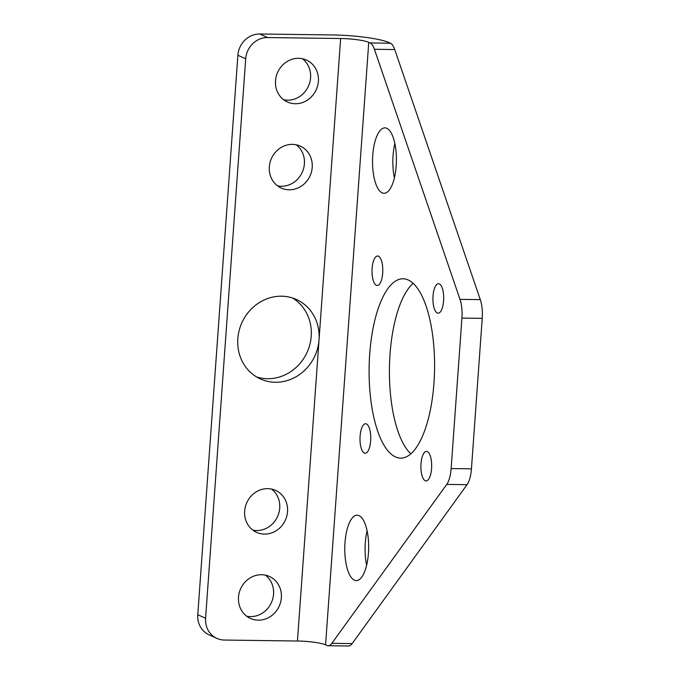 <?xml version="1.0" encoding="UTF-8"?>
<svg xmlns="http://www.w3.org/2000/svg" width="680" height="680" viewBox="0 0 680 680"><rect width="100%" height="100%" fill="white"/><g stroke="black" fill="none" stroke-linecap="round" stroke-linejoin="round"><path stroke-width="1.02" d="M386.793 128.307A32.717 11.934 -89.2 0 0 384.905 127.874A32.717 11.934 -89.2 0 0 372.615 157.837A32.717 11.934 -89.2 0 0 382.16 192.865A32.717 11.934 -89.2 0 0 384.047 193.298A32.717 11.934 -89.2 0 0 396.338 163.336A32.717 11.934 -89.2 0 0 386.793 128.307M394.859 143.514A32.717 11.934 -89.2 0 0 394.4 177.922M359.031 515.627A32.717 11.934 -89.2 0 0 357.144 515.193A32.717 11.934 -89.2 0 0 344.853 545.156A32.717 11.934 -89.2 0 0 354.399 580.185A32.717 11.934 -89.2 0 0 356.286 580.618A32.717 11.934 -89.2 0 0 368.577 550.656A32.717 11.934 -89.2 0 0 359.031 515.627M367.089 530.833A32.717 11.934 -89.2 0 0 366.639 565.241M237.822 338.7A43.622 40.103 114.5 0 0 260.372 378.938A43.622 40.103 114.5 0 0 319.039 339.771A43.622 40.103 114.5 0 0 296.488 299.523A43.622 40.103 114.5 0 0 237.822 338.7M256.572 376.933A43.622 40.103 114.5 0 0 311.227 336.217A43.622 40.103 114.5 0 0 292.485 297.976M275.502 80.733A23.035 21.174 114.5 0 0 287.402 101.983A23.035 21.174 114.5 0 0 318.385 81.303A23.035 21.174 114.5 0 0 306.476 60.053A23.035 21.174 114.5 0 0 275.502 80.733M283.696 99.773A23.035 21.174 114.5 0 0 310.573 77.749A23.035 21.174 114.5 0 0 302.37 58.709M269.331 166.804A23.035 21.174 114.5 0 0 281.24 188.054A23.035 21.174 114.5 0 0 312.214 167.373A23.035 21.174 114.5 0 0 300.305 146.124A23.035 21.174 114.5 0 0 269.331 166.804M277.525 185.844A23.035 21.174 114.5 0 0 304.402 163.82A23.035 21.174 114.5 0 0 296.2 144.781M244.647 511.088A23.035 21.174 114.5 0 0 256.555 532.338A23.035 21.174 114.5 0 0 287.538 511.658A23.035 21.174 114.5 0 0 275.629 490.408A23.035 21.174 114.5 0 0 244.647 511.088M252.85 530.128A23.035 21.174 114.5 0 0 279.726 508.104A23.035 21.174 114.5 0 0 271.524 489.065M238.484 597.159A23.035 21.174 114.5 0 0 250.384 618.409A23.035 21.174 114.5 0 0 281.367 597.729A23.035 21.174 114.5 0 0 269.458 576.479A23.035 21.174 114.5 0 0 238.484 597.159M246.678 616.199A23.035 21.174 114.5 0 0 273.555 594.175A23.035 21.174 114.5 0 0 265.353 575.135M425.238 480.717A14.748 5.38 90.8 0 1 420.928 464.933A14.748 5.38 90.8 0 1 426.471 451.427A14.748 5.38 90.8 0 1 427.32 451.622A14.748 5.38 90.8 0 1 431.63 467.415A14.748 5.38 90.8 0 1 426.088 480.913A14.748 5.38 90.8 0 1 425.238 480.717M364.344 453.024A14.748 5.38 90.8 0 1 360.034 437.24A14.748 5.38 90.8 0 1 365.576 423.733A14.748 5.38 90.8 0 1 366.426 423.929A14.748 5.38 90.8 0 1 370.727 439.713A14.748 5.38 90.8 0 1 365.194 453.22A14.748 5.38 90.8 0 1 364.344 453.024M376.363 285.286A14.748 5.38 90.8 0 1 372.062 269.501A14.748 5.38 90.8 0 1 377.604 256.003A14.748 5.38 90.8 0 1 378.454 256.199A14.748 5.38 90.8 0 1 382.755 271.983A14.748 5.38 90.8 0 1 377.213 285.481A14.748 5.38 90.8 0 1 376.363 285.286M437.257 312.987A14.748 5.38 90.8 0 1 432.956 297.194A14.748 5.38 90.8 0 1 438.498 283.696A14.748 5.38 90.8 0 1 439.348 283.892A14.748 5.38 90.8 0 1 443.649 299.676A14.748 5.38 90.8 0 1 438.107 313.183A14.748 5.38 90.8 0 1 437.257 312.987M410.873 453.84A89.683 32.725 90.8 0 1 389.427 368.296A89.683 32.725 90.8 0 1 413.117 283.339M395.505 456.935A89.683 32.725 90.8 0 1 369.317 360.91A89.683 32.725 90.8 0 1 403.027 278.774A89.683 32.725 90.8 0 1 408.187 279.973A89.683 32.725 90.8 0 1 434.367 375.998A89.683 32.725 90.8 0 1 400.664 458.133A89.683 32.725 90.8 0 1 395.505 456.935M328.151 645.736A21.811 7.956 -89.2 0 1 326.893 645.439L325.567 644.836L368.755 42.339L370.082 42.942L390.388 43.206A21.811 7.956 90.8 0 1 394.731 49.546L480.301 299.633A21.811 7.956 90.8 0 1 482.222 318.359L471.444 468.826A21.811 7.956 90.8 0 1 467.041 484.679L352.155 643.594A21.811 7.956 90.8 0 1 348.457 646L328.151 645.736A21.811 7.956 -89.2 0 0 331.849 643.331L352.155 643.594M467.041 484.679L446.735 484.415L331.849 643.331M446.735 484.415A21.811 7.956 -89.2 0 0 451.137 468.562L471.444 468.826M482.222 318.359L461.924 318.096L451.137 468.562M461.924 318.096A21.811 7.956 -89.2 0 0 459.994 299.361L480.301 299.633M394.731 49.546L374.425 49.283L459.994 299.361M374.425 49.283A21.811 7.956 -89.2 0 0 370.082 42.942M197.778 614.712L205.589 618.264A21.811 20.052 114.5 0 0 216.861 638.392L209.049 634.84A21.811 20.052 -65.5 0 1 197.778 614.712L237.881 55.25A21.811 20.052 -65.5 0 1 259.726 34L332.826 34.961A43.622 6.426 4.1 0 1 389.062 42.602L390.388 43.206M368.755 42.339A21.811 3.213 4.1 0 0 340.637 38.514L297.449 641.019A21.811 3.213 -175.9 0 1 325.567 644.836M297.449 641.019L224.349 640.05A21.811 20.052 114.5 0 1 216.861 638.392M259.726 34L267.537 37.553L340.637 38.514M267.537 37.553A21.811 20.052 114.5 0 0 245.692 58.803L237.881 55.25M205.589 618.264L245.692 58.803"/></g></svg>
